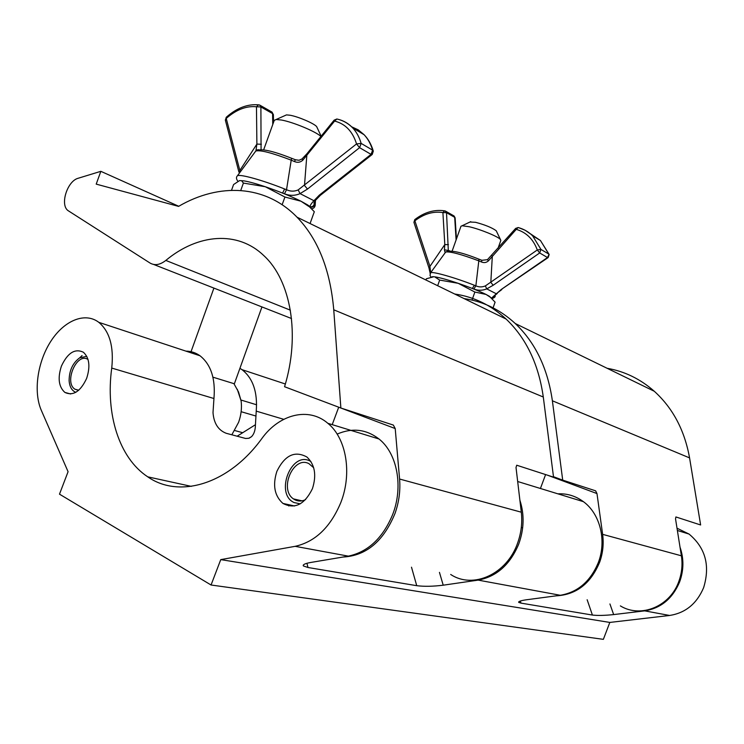 <?xml version="1.0" encoding="UTF-8"?>
<svg xmlns="http://www.w3.org/2000/svg" width="744" height="744" viewBox="0 0 744 744"><rect width="100%" height="100%" fill="white"/><g stroke="black" fill="none" stroke-linecap="round" stroke-linejoin="round"><path stroke-width="1.12" d="M677.012 528.203L689.046 534.062C705.47 547.77 710.334 565.645 703.619 587.676C696.784 603.728 685.457 613 669.628 615.465L609.82 622.43L220.754 559.618L211.054 585.007L59.492 494.165L68.076 471.705L41.32 410.353C33.192 391.763 37.451 361.9 50.871 341.217C64.207 320.45 85.067 311.783 98.831 322.347C109.675 331.508 113.972 346.751 111.74 368.066C105.443 413.692 118.91 457.923 147.749 476.839C179.081 498.843 228.594 484.437 261.823 438.579C279.26 414.241 308.686 406.652 327.853 423.308C346.248 438.114 352.405 473.175 340.808 502.563C330.466 527.217 315.242 541.809 295.145 546.329L220.754 559.618M680.025 547.193C683.996 558.707 683.848 570.322 679.588 582.031C672.511 598.66 660.877 608.266 644.676 610.861L613.661 614.581C604.751 615.521 597.664 615.679 592.41 615.056L587.146 599.738M557.87 493.83C567.161 493.374 575.679 495.978 583.408 501.661C600.148 513.779 606.937 540.823 598.167 562.938C590.308 581.492 577.688 592.271 560.325 595.284L527.189 599.673C521.126 600.501 518.317 601.403 518.754 602.389L518.624 601.989M519.889 500.219C524.529 514.55 524.12 529.235 518.652 544.283C510.012 564.715 496.518 576.665 478.159 580.115L443.219 585.193C433.055 586.458 424.229 586.625 416.733 585.686L411.497 567.198M312.424 488.696C304.575 504.581 294.736 509.491 282.925 503.418C274.499 495.848 272.481 485.162 276.88 471.343C284.822 455.198 294.829 450.427 306.909 457.021C314.889 464.582 316.73 475.146 312.424 488.696M337.134 434.096C352.321 427.577 366.281 429.214 379.022 438.997C397.222 453.301 403.62 486.79 392.59 514.709C382.751 538.135 367.992 551.955 348.332 556.14L311.085 562.408C305.235 563.413 302.668 564.584 303.385 565.942L303.199 565.189M86.63 378.417C80.445 391.549 73.2 396.227 64.895 392.432C58.692 386.861 57.53 378.082 61.417 366.104C67.62 352.851 74.939 348.229 83.384 352.238C89.382 357.817 90.461 366.541 86.63 378.417M239.921 368.317L242.032 369.675C252.96 378.25 257.694 392.06 256.234 411.125L255.443 424.712C255.387 430.088 254.085 434.078 251.518 436.691L248.822 438.263L245.622 438.476L226.223 433.287C218.252 430.218 213.844 423.317 213.007 412.594L213.947 398.524L111.74 368.066M185.898 351.122C191.069 351.177 195.793 352.74 200.052 355.799C210.989 364.56 215.62 378.798 213.947 398.524M520.307 601.031L520.967 603.114L592.41 615.056M520.967 603.114L518.754 602.389M306.947 563.292L307.979 567.505L416.733 585.686M307.979 567.505L303.385 565.942M609.82 622.43L603.365 639.347L211.054 585.007M545.603 474.57L540.423 488.483M607.123 368.289C624.607 371.321 640.333 378.984 654.311 391.279C672.864 408.112 684.61 430.32 689.567 457.895L700.625 524.966L675.896 516.95L675.533 518.875L681.392 555.805C682.676 564.194 681.923 572.443 679.142 580.534C670.753 606.276 640.909 618.599 620.366 605.895M556.149 595.842C576.377 594.791 590.941 583.436 599.822 561.776C602.938 552.773 603.868 543.631 602.631 534.35L596.976 493.57L547.426 475.165M464.07 298.586C483.135 301.367 500.201 309.681 515.276 323.528C535.308 342.556 547.677 368.308 552.383 400.793L562.706 480.131L553.48 476.709M596.976 493.57L595.619 490.826L562.706 480.131M284.552 386.731C300.52 334.94 290.876 280.46 263.943 255.722C237.596 230.24 197.709 233.849 165.828 260.428C160.034 264.92 154.771 265.785 150.037 263.041L67.964 210.561C59.762 204.628 67.341 180.894 78.26 178.235L100.84 171.325L96.209 184.121L178.56 206.386C219.089 182.698 265.403 184.568 297.014 217.183C318.023 238.973 330.271 269.839 333.749 309.792L340.864 408.019L284.552 386.731M340.864 408.019L393.353 425.075L395.213 428.563L338.715 407.21L332.215 424.638M454.705 294.019C473.854 296.782 490.994 305.133 506.125 319.074C526.231 338.232 538.619 364.207 543.297 397.017L553.536 477.146L516.717 465.223L516.02 467.483L521.302 512.197C522.446 522.381 521.302 532.444 517.852 542.385C507.389 573.996 473.175 589.536 450.687 574.461M343.012 557.042C366.234 555.814 383.588 541.241 395.055 513.332C399.026 501.995 400.532 490.566 399.584 479.034L395.213 428.563M178.755 206.274L100.84 171.325M469.966 222.028L475.509 222.289C485.228 224.902 492.137 227.729 496.239 230.77L496.546 231.412M498.024 248.301L500.824 240.442L500.396 239.438C497.987 236.48 480.122 229.198 469.204 226.743L462.08 225.758L460.964 226.288M433.901 276.722L426.377 278.768L425.94 280.004M434.626 276.824L439.676 280.079L437.667 285.715M439.676 280.079L458.211 283.315L474.877 292.048L472.012 300.083M490.212 297.172L486.055 294.447L489.533 296.372L495.095 302.157L493.077 307.83M434.691 276.815C439.667 277.558 447.507 279.725 458.211 283.315C469.808 287.305 479.089 291.016 486.055 294.447L474.877 292.048M489.533 296.372L491.496 298.298M430.395 273.029L430.59 272.778C432.152 271.132 455.375 277.707 474.374 285.268L475.872 285.826L478.811 260.846C461.168 254.262 450.129 251.323 445.693 252.021L445.498 252.29M429.976 272.49L428.944 267.868L444.81 244.571L442.903 212.579C433.371 211.082 424.024 213.826 414.873 220.801L429.874 266.185L430.683 272.648M491.765 255.378L492.305 256.392L490.817 282.339L493.179 285.259L486.734 288.886C482.419 290.644 478.122 290.69 473.863 289.025L472.394 288.505M478.699 259.079L481.907 260.298L481.461 261.981L478.811 260.846L478.876 259.154L481.907 260.298L487.45 259.675L488.445 260.837C486.381 262.688 484.056 263.069 481.461 261.981M491.896 298.669C494.648 297.553 495.699 296.586 495.03 295.759L495.03 295.759C494.621 297.684 493.439 298.474 491.486 298.112L501.279 289.453L548.012 257.666M456.1 239.949L454.686 217.332L446.521 212.672L448.325 250.849M445.144 252.774L444.401 249.733L444.81 244.571L448.446 244.655M473.863 289.025L475.872 285.826C478.931 287.24 482.093 287.268 485.358 285.919L537.298 249.965C533.299 239.177 526.287 232.314 516.252 229.357L488.445 260.837M449.674 250.812L444.401 249.733M430.599 271.234L430.088 273.56M478.876 259.154C461.261 252.132 450.204 249.761 445.693 252.021L430.59 272.778L430.013 275.382L430.916 276.973M474.374 285.268L472.328 288.477M485.358 285.919L486.734 288.886L496.267 293.75L501.828 289.556M491.561 297.935L494.899 295.87M285.166 115.478L286.477 114.901L290.002 115.227C298.13 116.594 314.108 123.439 316.656 126.61L317.186 127.754M320.934 136.459C315.93 131.604 293.034 122.044 281.418 120.017L276.163 119.496L274.266 120.333M261.953 306.928L234.369 383.783L212.923 377.171M231.83 434.812L238.629 422.248C241.168 415.013 241.995 407.907 241.121 400.932L237.299 389.298M239.577 180.578L243.902 180.857L239.577 180.578L233.588 184.54L231.514 190.306M241.949 181.192L243.4 183.071L240.731 190.492M243.4 183.071L265.292 186.735L284.915 197.03L282.143 204.749M308.862 206.479L300.985 201.215L307.523 204.86L314.312 211.733L310.071 223.544M243.902 180.857C248.961 181.703 256.085 183.666 265.292 186.735C279.065 191.441 290.969 196.267 300.985 201.215L284.915 197.03M307.523 204.86C310.081 206.507 311.215 207.66 310.927 208.311M237.085 176.179L237.41 175.789C239.68 173.808 262.948 180.253 284.617 188.985L286.533 189.72L291.211 160.155C272.192 152.901 260.381 149.851 255.797 151.004L255.471 151.441M314.414 201.987L314.256 203.791L315.186 205.456M239.856 170.469L256.885 144.094L256.466 106.773C246.376 105.741 236.294 109.628 226.232 118.426L239.856 170.469L239.233 173.343M306.956 153.71L304.491 185.461L307.495 189.06L300.065 193.626C295.024 195.83 289.834 195.886 284.496 193.784L282.664 193.115M314.628 204.209C314.126 206.544 312.722 207.492 310.397 207.074L310.211 206.72C309.746 205.902 310.983 203.903 313.931 200.703L319.288 195.17L320.515 195.188L372.047 154.603M272.76 124.527L272.592 113.609L260.893 106.95L261.07 149.553M255.927 150.874L256.885 144.094L261.367 144.252M294.494 161.56L291.211 160.155L291.62 158.295L295.349 159.728L294.494 161.56C297.628 162.871 300.409 162.406 302.845 160.146L334.595 121.067C345.356 123.811 352.675 131.437 356.543 143.936L359.575 147.656L307.495 189.06M284.496 193.784L286.533 189.72C290.43 191.534 294.308 191.599 298.167 189.925L356.543 143.936L361.147 143.397L372.614 150.158C370.782 143.983 367.954 138.849 364.123 134.729L358.292 129.884L351.531 126.74M313.884 202.907L314.256 203.791C313.782 206.014 312.433 206.99 310.211 206.72M258.549 149.674L256.076 150.111M291.527 158.258L291.62 158.295C271.951 150.511 260.009 148.084 255.797 151.004L237.41 175.789C236.034 177.184 236.173 178.988 237.848 181.201M295.424 159.746L299.032 160.276L301.99 158.965L302.845 160.146M284.617 188.985L282.571 193.087M302.018 158.946L306.909 153.775L334.103 120.193L334.595 121.067L336.865 119.003L334.149 120.137M298.167 189.925L300.065 193.626L313.931 200.703L315.782 200.024L320.329 195.337M310.908 461.503L309.932 460.992C291.099 451.059 274.741 493.886 294.057 502.544L300.213 503.855M305.626 499.596C301.934 501.4 298.409 501.493 295.07 499.884L293.471 498.908C278.712 489.236 293.527 455.365 308.918 463.642L313.661 467.725M521.293 527.552L522.66 527.896M86.797 356.367L79.682 357.827C72.67 363.026 69.145 370.689 69.118 380.807C69.555 386.313 71.471 390.005 74.865 391.902L75.823 392.302M78.585 390.358L74.912 389.186C64.012 382.583 76.279 353 87.401 359.11L88.015 359.445M234.741 430.525L242.693 432.72M241.14 411.702L255.797 415.998M669.628 615.465L644.676 610.861M560.325 595.284L478.159 580.115M348.332 556.14L295.145 546.329M283.743 419.318L256.234 411.125M609.922 603.961L613.661 614.581M439.453 572.378L443.219 585.193M237.094 436.235L255.443 424.712M681.392 555.805L602.631 534.35M689.567 457.895L552.383 400.793M290.355 310.164L165.828 260.428M521.302 512.197L399.584 479.034M291.509 318.525L153.664 264.464M543.297 397.017L333.749 309.792M433.631 276.703L432.059 276.768M501.279 289.453L547.491 257.536L539.67 252.96L493.179 285.259M518.735 227.692L525.171 230.268L530.9 234.221L532.62 235.82L540.962 249.445L548.774 254.048L540.451 240.517L530.193 233.644M428.879 267.654L413.99 222.54L414.752 219.62C424.35 212.263 434.301 209.324 444.587 210.831L442.903 212.579L446.521 212.672L445.098 210.924M445.312 210.998L454.119 216.011L455.133 217.936M453.514 215.667L455.123 217.843L456.444 238.973M413.915 222.317L414.854 219.536M515.666 228.38L516.252 229.357L518.149 227.534L515.639 228.417L487.45 259.675M518.661 227.673L518.149 227.534C523.655 229.003 528.473 231.765 532.62 235.82L540.451 240.517L549.081 254.346L547.491 257.536L548.133 257.591L549.156 254.55M537.298 249.965L539.67 252.96L540.962 249.445L537.298 249.965M310.397 207.074L308.602 206.172M319.288 195.17L371.051 154.371L359.575 147.656L361.147 143.397C359.333 137.175 356.506 131.995 352.665 127.856C348.611 123.56 343.802 120.723 338.241 119.338M238.926 172.097L225.441 120.491L226.213 117.301C236.694 108.047 247.427 103.89 258.428 104.83L256.466 106.773L260.893 106.95L260.353 105.434L258.428 104.83L259.377 104.96M259.702 105.071L272.044 112.112L273.373 114.716M271.421 111.749L273.373 114.557L273.494 122.472M225.348 120.137L226.353 117.18M337.832 119.235L336.865 119.003C342.9 120.323 348.173 123.281 352.665 127.856L364.123 134.729C368.243 139.026 371.275 144.373 373.2 150.753L372.614 150.158L371.051 154.371L372.223 154.464L373.311 151.134M294.522 505.985L282.925 503.418M70.634 393.976L64.895 392.432M191.31 486.371L147.749 476.839M200.052 355.799L98.831 322.347M379.022 438.997L327.853 423.308M285.352 383.997L242.032 369.675M583.408 501.661L517.675 481.508M689.046 534.062L677.375 530.481M249.221 438.132L251.518 436.691M288.765 505.985L288.43 504.637M654.311 391.279L515.276 323.528M506.125 319.074L297.014 217.183M496.239 230.77L500.396 239.438M460.982 226.232L452.147 251.054M470.738 221.666L462.08 225.758M494.918 295.396L497.271 293.489M316.656 126.61L321.138 136.198M241.121 400.932L238.536 391.995L234.016 383.811M274.303 120.24L263.664 149.804M213.919 288.095L190.678 352.703M286.477 114.901L276.163 119.496M315.456 200.471L315.196 205.167C314.889 207.344 313.643 208.553 311.438 208.804M313.884 202.954L315.642 200.22M293.471 498.908L301.99 500.842M79.682 357.827L82.073 355.576M74.912 389.186L78.734 390.228M240.963 400.03L256.606 404.783"/></g></svg>
